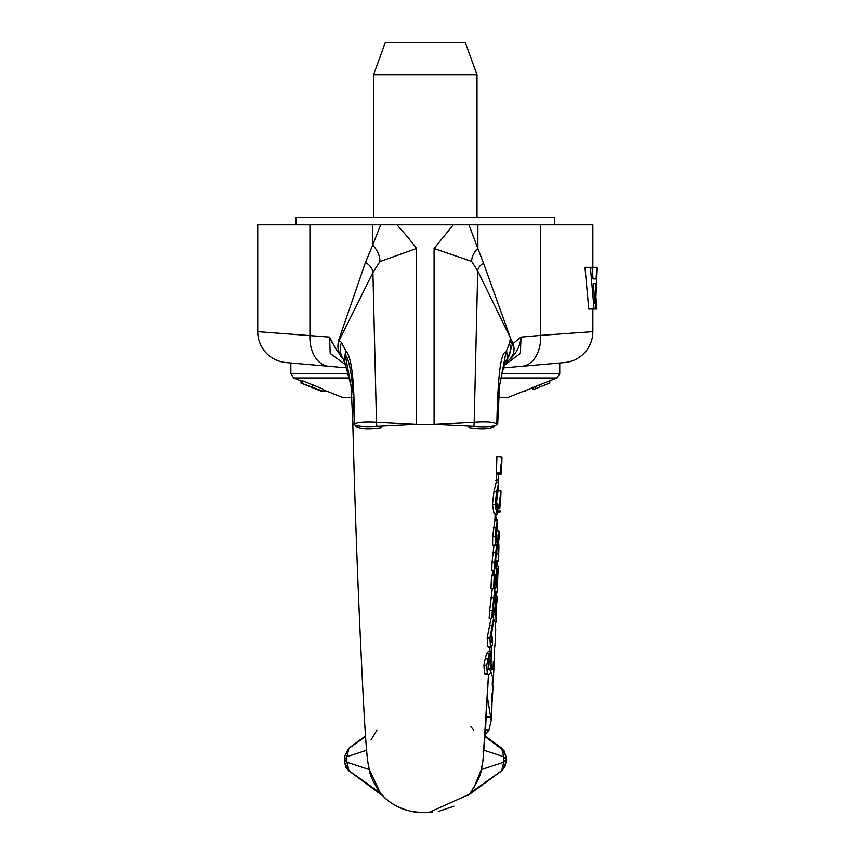 <?xml version="1.0" encoding="UTF-8"?>
<svg xmlns="http://www.w3.org/2000/svg" width="855" height="855" viewBox="0 0 855 855"><rect width="100%" height="100%" fill="white"/><g stroke="black" fill="none" stroke-linecap="round" stroke-linejoin="round"><path stroke-width="1.28" d="M494.243 661.481L494.126 649.479L494.938 644.873L494.094 652.921M495.676 630.274L495.312 622.376L493.581 618.86M491.529 664.431L492.031 665.97A69.255 44.481 -0 0 1 492.94 669.294A2124.386 1628.283 180 0 1 493.378 661.364L493.613 675.108L492.63 685.368M493.036 686.063L492.213 685.154A2106.731 1614.742 180 0 1 492.544 677.224L490.92 671.966M487.361 696.868L491.198 720.444L488.942 730.149L485.159 734.883M491.86 708.239L491.978 704.328M491.967 704.317L491.914 693.074L492.362 699.614L491.924 703.334M491.315 669.294L492.94 669.294M470.849 726.558L473.681 730.159M483.043 750.989L483.139 751.844M483.161 752.176L483.278 755.713M483.075 759.443L488.483 674.819L485.501 729.422L482.904 761.121L481.472 769.553M482.199 765.385L481.718 767.64M469.213 794.177L470.197 793.023C477.421 782.047 481.109 774.256 481.258 769.628L473.713 788.214M432.32 812.164A52.743 52.743 0 0 1 429.424 812.239L421.152 812.239A52.743 52.743 0 0 1 418.255 812.164C404.084 811.181 392.092 805.506 382.26 795.15L381.351 794.156M468.935 427.586C481.344 429.499 489.926 429.092 494.65 426.367M355.926 426.367C360.66 429.092 369.242 429.499 381.651 427.586M348.915 770.697L346.884 762.265L344.618 759.507L344.618 762.436L348.915 770.697L380.379 793.023C373.4 782.774 369.713 774.983 369.328 769.628L380.379 793.023L382.26 795.481M369.296 769.5L368.868 767.651M368.387 765.385L367.661 760.886L369.328 769.628L346.884 762.265L346.884 756.728L348.926 748.349L344.618 756.536L344.629 759.732L346.884 756.728L348.926 748.349L365.534 736.54M367.5 759.432L367.297 755.713M371.07 739.853L376.884 730.181M595.988 297.786L596.918 308.73L595.379 308.73L597.26 267.358L590.388 267.358L594.043 308.73L595.379 308.73M594.043 308.73L588.742 308.73L584.97 267.358L590.388 267.358M593.391 283.614L595.903 283.614L593.391 283.614L594.77 303.098L595.903 283.614M596.651 267.358L596.127 278.922L593.028 278.922L592.055 267.358M596.127 278.922L593.028 278.922M497.086 597.495L495.697 591.339A2461.16 2293.666 0 0 0 495.398 602.39L496.06 622.098L495.419 622.964M496.349 609.519L496.167 613.377M496.242 617.406L496.028 622.13M496.146 615.878L496.328 598.158A69.298 25.126 -0 0 1 496.926 601.802A69.298 25.126 -0 0 1 496.659 603.705L496.071 609.519M495.697 591.339L494.746 591.339M495.654 614.702L493.602 614.702M496.905 456.485L502.024 456.998L500.1 472.965A69.65 14.14 0 0 1 501.062 474.226L501.832 463.068M498.518 474.226L498.134 480.104A69.618 14.129 -0 0 1 497.375 480.563M500.1 472.965L496.434 472.965M501.062 474.226L496.402 474.226L496.21 480.563M498.134 480.104L496.221 480.104M497.514 513.973L497.492 514.539A69.159 14.033 -0 0 1 495.644 515.629M497.492 514.539L495.419 514.539M497.749 510.969L500.346 510.969A69.191 14.043 0 0 1 499.876 512.231L497.706 512.231M497.995 490.909L501.019 490.952L498.647 507.4L497.792 507.4L497.247 508.821L496.477 502.868L498.54 486.623M498.647 507.4A69.223 14.043 -0 0 1 499.769 508.661L497.856 508.661M499.758 508.661L500.774 497.118M498.38 546.26L498.925 546.26L498.689 554.991L498.465 543.898L499.502 533.563A69.96 25.361 180 0 0 498.893 531.062L497.642 542.551L498.486 560.656M495.911 560.656L498.497 560.656L498.551 561.446L495.953 561.511M498.615 541.204L498.893 546.26M498.893 531.062L496.787 531.062M498.283 567.816L496.83 561.596L495.953 561.596M496.83 561.596L495.879 585.707L494.724 585.707M495.879 585.707A69.255 25.116 0 0 1 496.723 587.481L494.906 587.481M496.723 587.481A3324.24 3098.007 180 0 1 497.46 568.49A69.041 25.03 0 0 1 498.123 572.284A69.041 25.03 0 0 1 497.888 574.058L497.236 574.058M497.888 574.058A4199.664 3913.859 180 0 1 497.172 591.778L495.932 591.778M497.172 591.778A69.041 25.03 0 0 1 496.637 593.402M348.84 770.815L345.837 767.277L344.618 761.858M493.57 570.328L495.398 575.821L494.746 578.579L494.927 574.336A66.455 22.027 180 0 1 494.19 575.746A1847.58 1743.099 0 0 1 493.602 588.614A66.53 22.048 -0 0 0 494.361 587.214L495.227 579.551M494.19 575.746L491.55 575.746A63.869 21.172 0 0 0 492.309 574.336L494.927 574.336M493.602 588.614L490.952 588.614A1777.203 1676.708 180 0 0 491.55 575.746M491.304 646.722L491.016 668.257L488.836 669.422L488.462 663.533L490.984 651.446A68.902 22.839 180 0 1 489.295 653.648L486.741 665.051L487.318 673.922L488.665 674.819L490.631 672.842L491.347 668.012M489.573 669.946L488.836 669.422M490.984 651.446L488.333 651.446A66.209 21.941 0 0 1 486.57 653.648L489.295 653.648M488.419 668.193L488.921 665.158M487.959 658.852L485.18 658.852L486.538 653.658M486.025 674.819L484.539 673.922L483.919 665.051L485.18 658.852M495.579 559.127A66.466 22.038 180 0 1 495.943 561.799A66.466 22.038 180 0 1 495.387 564.353L496.402 549.818M496.563 545.287L494.724 562.013A1898.517 1791.161 0 0 1 494.414 570.328L491.775 570.328A1828.749 1725.337 180 0 0 492.074 562.013L493.976 545.287L496.563 545.287M494.414 570.328L495.782 565.615M493.399 615.354L493.666 617.823L489.915 637.958L490.481 646.797L491.39 647.545L492.448 644.371M491.572 633.32L492.64 640.94L491.54 642.329L491.219 636.387M491.23 636.387L493.474 621.254M490.481 646.797L487.799 646.797L487.179 637.958L491.048 618.218M491.39 647.545L488.75 647.545L487.799 646.797M496.659 534.086A66.904 22.177 180 0 1 496.894 536.299A66.904 22.177 180 0 1 496.189 539.249L497.215 525.184L496.317 534.086M495.312 514.026L496.338 519.787M494.885 519.787L497.482 519.84L495.986 527.514L495.387 536.673A1540.304 1453.201 -0 0 1 495.205 545.223L492.555 545.223A1483.703 1399.806 180 0 0 492.726 536.673L494.724 520.748L497.321 520.748M495.205 545.223L496.734 540.168M494.468 584.863L494.885 588.593L492.32 610.662A1274.794 1202.707 -0 0 1 491.796 618.218L493.859 612.394M493.089 612.244L494.714 591.981M493.506 605.682L494.04 608.856L493.1 612.244M491.796 618.218L489.124 618.218A1221.303 1152.241 180 0 0 489.659 610.662L492.288 588.742M496.477 501.661L497.792 507.4L496.819 507.4M497.867 508.501L497.247 508.821M496.563 491.903L495.195 504.45L496.637 513.289L493.998 513.289L492.459 504.45L493.891 491.903L496.103 482.626L498.689 482.626L496.563 491.903L493.891 491.903M497.867 480.563L498.689 482.626M496.637 513.289L497.364 514.026L497.696 512.69M494.831 514.026L493.998 513.289M485.042 736.54L504.129 750.861L505.968 756.536L504.129 750.861L501.661 748.349L503.702 756.728L505.968 759.507L503.702 762.265L481.258 769.628L482.925 760.886M496.841 424.037L496.841 424.08A62.629 3.153 -6.2 0 1 497.642 424.39L496.862 424.7C494.276 426.656 486.634 427.222 473.927 426.389L434.094 424.39L474.183 422.274C486.185 421.397 493.741 421.985 496.841 424.037C497.802 375.463 500.87 351.458 506.053 352.004L509.452 343.325L511.365 341.391A4.136 1.293 159.8 0 1 511.664 340.942L513.363 344.512C515.244 351.277 513.118 357.027 506.983 361.751L505.423 362.841M346.232 365.288L330.212 353.425L329.581 337.094L335.459 348.348L343.689 359.709C338.409 354.088 336.913 347.664 339.2 340.429A1.763 0.78 15.8 0 0 338.794 339.895L365.47 262.4A29.711 17.324 175.8 0 1 372.908 272.521L339.2 340.429L341.487 342.47L345.88 350.839C351.726 357.283 354.515 381.661 354.259 423.952C357.882 422.199 365.299 421.633 376.489 422.263L416.481 424.39L376.863 426.389C364.839 426.987 357.294 426.453 354.227 424.775L352.933 424.39L354.259 423.995C353.564 384.365 350.529 361.205 345.142 354.472C344.725 361.654 344.18 363.3 343.475 359.399L343.667 359.688M484.016 750.273L503.702 756.728L503.702 762.265L501.671 770.697L505.968 762.457L505.968 756.536L505.968 759.507L505.968 756.536L501.757 748.189L485.084 735.888L485.832 724.1M501.671 770.697L470.197 793.023M505.968 762.382L505.968 759.507L505.968 762.382M468.316 795.203L501.661 770.868M348.712 373.721L290.839 373.721L290.839 362.99L347.119 367.907L286.062 362.573A31.026 31.026 0 0 1 257.74 331.655L329.581 337.094L332.21 342.684M503.499 367.907L521.988 366.293L503.499 367.907M564.514 362.573L521.988 366.293A31.026 21.322 -95 0 0 540.638 335.384L592.846 331.655A31.026 31.026 0 0 1 564.514 362.573M505.305 362.915L506.652 361.793L512.241 345.003A4.136 0.737 173.2 0 1 513.363 344.512M512.241 345.003L512.092 344.009A4.136 0.641 170.5 0 1 512.968 343.582M512.092 344.009L510.35 338.644L511.664 340.942M506.908 359.699L507.421 358.929A19.654 18.757 35 0 0 509.462 343.315L510.35 338.644M416.503 248.484L379.93 261.577A38.977 27.552 5 0 0 372.705 245.129L380.635 224.78L396.944 224.78C406.328 235.307 412.847 243.215 416.503 248.484L416.481 424.39L434.084 424.39L434.084 248.484L453.332 224.78L468.935 224.78L477.87 248.538A30.545 21.439 1.2 0 0 471.661 261.427L434.084 248.484M379.93 261.577L372.908 272.521L376.489 422.263A40.335 24.955 -100.7 0 0 376.863 426.389M380.635 224.78L309.938 224.78L309.938 335.384A31.026 21.322 -85 0 0 328.598 366.293M483.502 263.169L510.467 338.024L477.721 270.982A22.668 13.37 -173.6 0 1 483.502 263.169L477.87 248.538L477.87 224.78L468.935 224.78M473.927 426.389A40.335 25.19 -81.9 0 0 474.183 422.274L477.721 270.982L471.661 261.427M510.168 337.351L512.989 343.614L521.005 337.094C520.246 346.799 515.576 355.017 506.983 361.751A4.136 1.849 48.2 0 0 506.652 361.793M592.846 267.358L592.846 224.78L477.87 224.78M540.638 224.78L540.638 335.384L521.005 337.094L520.385 353.404L504.407 365.256M506.694 351.501L507.421 358.929L506.844 359.805M341.487 342.47A19.654 18.671 144.9 0 0 343.475 359.399L344.415 361.109M345.88 350.839A19.654 19.131 119.9 0 0 345.142 354.472L351.01 385.616M344.383 361.034L344.725 361.612M354.227 424.775L354.259 423.941M496.841 424.08L496.862 424.7M396.944 224.78L453.332 224.78M339.2 340.429L338.345 342.684M257.74 331.655L257.74 224.78L309.938 224.78M296.012 224.78L296.012 217.544L554.574 217.544L554.574 224.78M373.582 74.716L477.005 74.716L465.366 42.75L385.21 42.75L373.582 74.716L373.582 217.544M549.808 380.796L549.808 383.019L535.112 388.897L533.456 389.506L533.456 387.283M533.456 389.324L532.644 389.495M532.665 389.292L532.419 387.753M535.112 386.674L535.112 388.897M323.243 389.784L323.243 391.334A260.444 26.762 -90 0 1 322.944 391.408L322.934 391.398M321.918 391.056L321.918 391.408A260.283 26.74 -90 0 1 321.875 391.408L314.33 388.223L322.88 391.408A260.283 26.366 -90 0 0 323.201 391.334L301.313 383.147A311.808 31.582 90 0 1 300.992 383.072L321.576 391.334A260.444 26.377 -90 0 0 321.875 391.408L321.875 391.045M302.339 383.136L302.638 380.849L323.201 389.111L323.201 391.334M312.278 385.092L312.278 387.326M302.638 380.849L302.638 383.072M301.313 383.147L301.313 380.913A311.808 31.582 -90 0 1 300.992 380.849L300.992 383.072M301.313 380.913L302.339 381.309M325.263 390.585L325.263 391.408A260.283 78.735 -90 0 1 324.312 391.334L323.243 390.81M324.312 390.211L324.312 391.334M525.269 390.607L525.269 391.355L524.414 390.949M323.201 389.762L342.545 397.5L351.907 397.5M498.679 397.5L508.03 397.5L556.861 377.974L559.747 373.721L501.885 373.721M300.992 380.881L293.714 377.974L349.652 377.974M500.945 377.974L556.861 377.974M293.714 377.974L290.839 373.721M491.454 665.97L492.031 665.97M486.249 716.864L491.155 716.864M485.458 730.149L488.942 730.149M495.398 602.39L493.795 602.39M496.06 622.098L495.259 622.098M497.802 553.965L495.953 553.965M497.642 542.551L496.456 542.551M366.571 750.273L346.884 756.728M491.016 668.257L488.44 668.257M491.433 661.043L489.156 661.043M486.741 665.051L483.919 665.051M487.318 673.922L484.539 673.922M495.483 552.49L492.865 552.49M494.724 562.013L492.074 562.013M489.915 637.958L487.179 637.958M492.234 625.411L489.584 625.411M492.64 640.908L491.165 640.908M495.986 527.514L493.346 527.514M495.387 536.673L492.726 536.673M492.32 610.662L489.659 610.662M493.698 597.709L491.069 597.709M495.195 504.45L492.491 504.45M453.941 806.18L438.369 811.481M343.689 359.709C338.366 354.408 336.742 347.793 338.794 339.895M365.47 262.4L372.705 245.129L372.705 224.78M499.566 385.637L506.053 352.004M532.644 387.657L532.644 389.549M533.488 387.326L533.488 389.506M539.623 384.868L539.623 387.091M494.318 660.017L493.698 672.853M494.97 645.803L495.74 628.81M493.046 685.913L492.395 698.439M491.23 719.269L491.935 706.818M496.157 482.38L496.894 456.987M497.108 596.779L496.905 601.824M502.003 456.998L501.821 463.634M500.998 490.952L500.795 497.311M498.529 561.446L498.754 555.408M498.102 572.294L498.305 567.175M365.491 735.888L348.829 748.189L344.618 756.536L344.618 759.507M382.271 795.481L348.915 770.868M495.205 580.171L495.376 575.896M491.283 669.155L491.422 666.302M488.665 674.819L485.95 674.819M496.445 544.379L495.708 544.379M496.552 545.116L496.381 549.765M495.761 566.213L495.921 561.821M493.57 618.935L493.431 622.141M492.405 645.183L492.598 640.94M496.712 540.83L496.873 536.299M497.45 519.84L497.289 524.457M493.827 613.078L494.008 608.856M494.81 589.758L494.671 593.178M497.941 480.563L495.323 480.563M497.364 514.026L494.767 514.026M498.668 482.402L498.518 487.307M497.674 513.257L497.834 508.501M352.848 424.508C354.814 501.671 357.358 573.566 360.468 640.203C362.52 683.989 365.085 739.639 367.65 760.886M492.908 574.336L493.068 570.328M488.953 665.158L489.252 658.906M489.605 651.446L489.787 647.545M494.938 519.829L495.163 513.246M429.434 812.25L469 794.455L470.229 792.991M382.271 795.15C395.128 810.198 419.239 813.18 418.255 812.164L418.116 812.154M501.735 770.815L504.749 767.277L505.968 762.436M453.631 806.34L438.38 811.481M344.544 361.259L351.063 385.947L352.912 424.272M497.674 424.283L499.523 385.958C502.601 370.023 505.027 361.323 506.791 359.87M592.846 308.73L592.846 331.655M477.005 217.544L477.005 74.716M532.622 389.527L532.622 387.304M559.747 362.99L559.747 373.721"/></g></svg>
